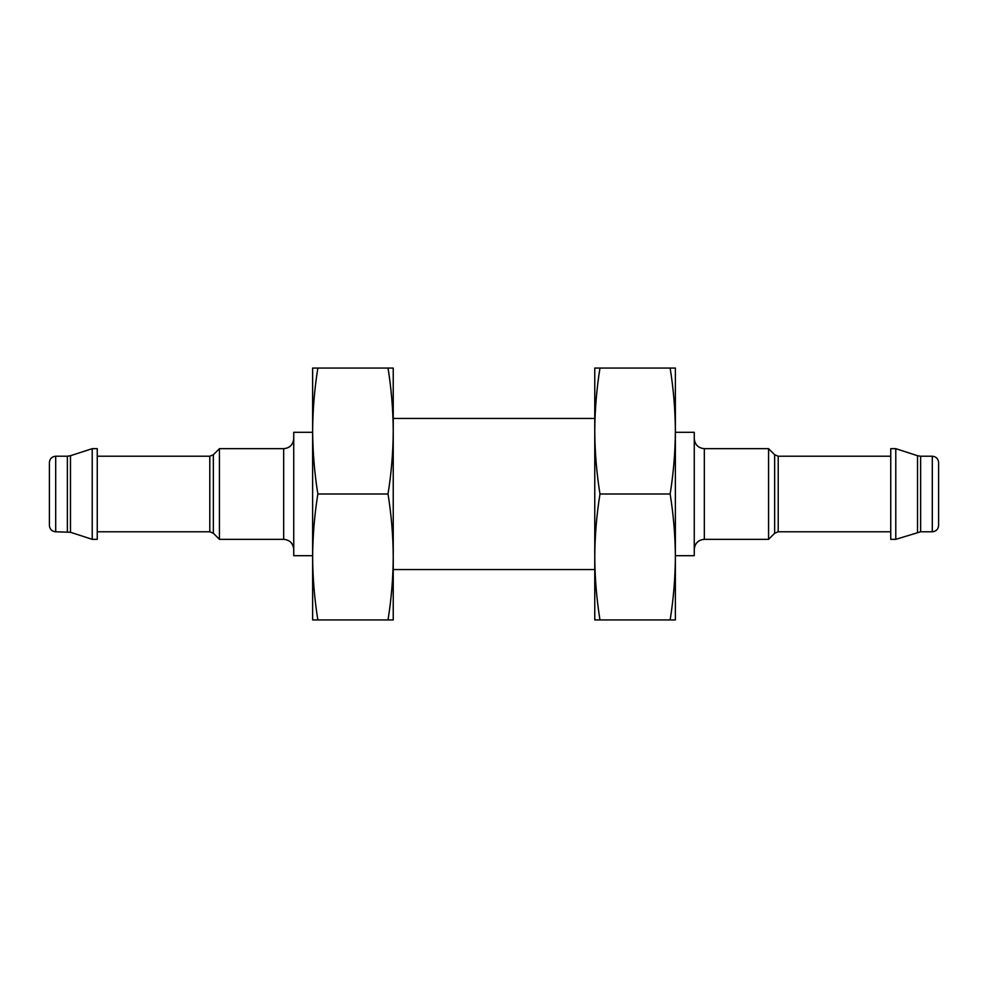 <?xml version="1.0" encoding="UTF-8"?>
<svg xmlns="http://www.w3.org/2000/svg" width="988" height="988" viewBox="0 0 988 988"><rect width="100%" height="100%" fill="white"/><g stroke="black" fill="none" stroke-linecap="round" stroke-linejoin="round"><path stroke-width="1.48" d="M675.372 368.055L670.148 368.055C673.507 389.037 675.249 410.032 675.372 431.027L675.372 368.055M675.372 556.973L675.372 431.027C675.249 452.022 673.507 473.005 670.148 494C673.507 514.995 675.249 535.978 675.372 556.973C675.249 577.968 673.507 598.963 670.148 619.945L675.372 619.945L675.372 556.973M932.302 531.779C936.13 531.408 938.23 529.309 938.6 525.493L938.6 462.508C938.192 458.654 936.093 456.555 932.302 456.221L920.631 456.221L920.631 531.779L932.302 531.779L932.302 456.221M917.519 532.273L917.519 455.727L895.783 448.663L895.783 539.337L920.631 531.779M895.783 539.337L890.744 539.337L890.744 448.663L895.783 448.663M890.744 531.779L778.211 531.779L778.211 456.221L890.744 456.221M774.654 533.261L774.654 454.739L768.565 448.663L768.565 539.337L774.654 533.261L778.211 531.779M768.565 539.337L704.333 539.337L704.333 448.663C698.22 448.058 694.86 444.699 694.255 438.586M694.255 549.414C694.86 543.301 698.22 539.942 704.333 539.337M675.372 555.713L694.255 555.713L694.255 432.287L675.372 432.287M670.148 619.945L599.975 619.945C596.616 598.963 594.875 577.968 594.764 556.973C594.875 535.978 596.616 514.995 599.975 494C596.616 473.005 594.875 452.022 594.764 431.027C594.875 410.032 596.616 389.037 599.975 368.055L594.764 368.055L594.764 431.027L594.764 418.43L393.236 418.43L393.236 431.04C393.125 452.022 391.384 473.005 388.025 494C391.384 514.995 393.125 535.978 393.236 556.973C393.125 577.968 391.384 598.963 388.025 619.945L393.236 619.945L393.236 368.055L388.025 368.055C391.384 389.037 393.125 410.032 393.236 431.027M393.236 556.96L393.236 569.57L594.764 569.57L594.764 556.96L594.764 619.945L599.975 619.945M670.148 494L599.975 494M670.148 368.055L599.975 368.055M594.764 556.973L594.764 431.027M317.852 368.055L312.628 368.055L312.628 431.027C312.751 410.032 314.493 389.037 317.852 368.055L388.025 368.055M317.852 494C314.493 473.005 312.751 452.022 312.628 431.027L312.628 556.973C312.751 535.978 314.493 514.995 317.852 494L388.025 494M317.852 619.945C314.493 598.963 312.751 577.968 312.628 556.973L312.628 619.945L388.025 619.945M49.4 525.493L49.4 462.508C49.77 458.691 51.87 456.592 55.699 456.221L55.699 531.779C51.87 531.408 49.77 529.309 49.4 525.493M92.217 539.337L92.217 448.663L97.256 448.663L97.256 539.337L92.217 539.337L70.481 532.273L55.699 531.779M293.745 549.414C293.14 543.301 289.78 539.942 283.667 539.337L219.435 539.337L213.346 533.261L209.789 531.779L97.256 531.779M219.435 539.337L219.435 448.663L213.346 454.739L213.346 533.261M312.628 555.713L293.745 555.713L293.745 432.287L312.628 432.287M67.369 531.779L67.369 456.221L55.699 456.221M70.481 532.273L70.481 455.727L92.217 448.663M209.789 531.779L209.789 456.221L97.256 456.221M283.667 539.337L283.667 448.663L219.435 448.663M917.519 455.727L920.631 456.221M774.654 454.739L778.211 456.221M768.565 448.663L704.333 448.663M67.369 456.221L70.481 455.727M209.789 456.221L213.346 454.739M283.667 448.663C289.731 448.12 293.09 444.761 293.745 438.586"/></g></svg>
